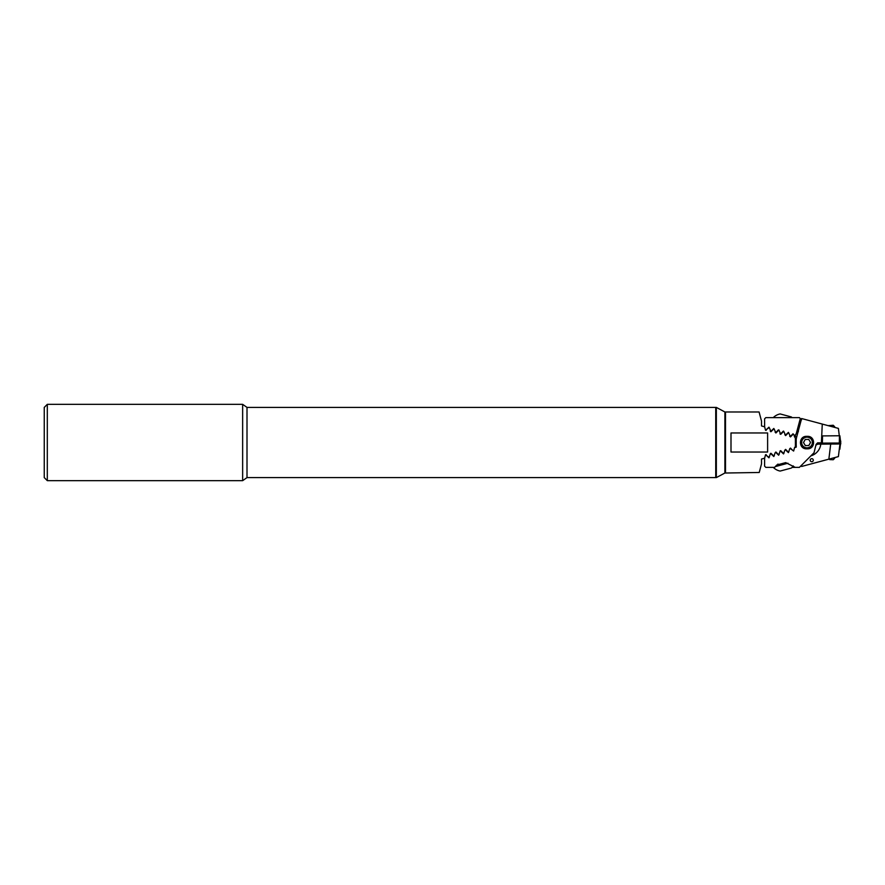 <?xml version="1.0" encoding="UTF-8"?>
<svg xmlns="http://www.w3.org/2000/svg" width="885" height="885" viewBox="0 0 885 885"><rect width="100%" height="100%" fill="white"/><g stroke="black" fill="none" stroke-linecap="round" stroke-linejoin="round"><path stroke-width="1.33" d="M47.303 480.655L44.25 477.601L44.25 407.399L47.303 404.345L47.303 480.655L242.645 480.655L242.645 404.345L47.303 404.345M716.341 477.601L716.341 407.399L724.892 411.979L724.892 473.021L716.341 477.601L247.004 477.601L247.004 407.399L242.645 404.345M716.341 407.399L715.733 407.399L715.733 477.601L715.733 407.399L247.004 407.399M724.892 412.587L725.501 411.979L759.076 411.979L761.52 421.094L761.52 425.962L764.618 426.791L765.536 430.232L768.667 427.875L769.485 428.097L771.012 431.703L773.534 429.181L774.353 429.402L775.88 432.997L778.402 430.486L779.209 430.707L780.747 434.303L783.258 431.791L784.077 432.002L785.614 435.608L788.126 433.086L788.944 433.307L790.471 436.913L792.993 434.391L793.801 434.612L795.394 438.418L795.394 446.582L796.312 446.162M724.892 472.413L725.501 473.021L759.219 472.479M725.501 411.979L725.501 473.021M767.616 432.964L767.616 452.036L730.999 452.036L730.999 432.964L767.616 432.964M764.618 458.209L761.52 459.038L761.52 463.906L759.264 472.336M765.359 455.432L766.178 455.211L768.954 457.833L770.227 454.127L771.045 453.905L773.822 456.527L775.094 452.821L775.902 452.6L778.678 455.233L779.962 451.516L780.769 451.306L783.546 453.928L784.818 450.211L785.637 450L788.413 452.622L789.686 448.916L790.504 448.695L793.635 451.051L794.553 447.611L796.19 447.168L796.19 438.838L801.622 418.539L822.265 424.07L821.402 442.854L817.618 442.854L816.092 444.381L814.045 452.722L799.387 467.38L795.272 467.38L785.692 462.623L776.776 465.012L774.596 467.38L765.824 467.38L764.596 466.152L764.596 458.286L765.536 454.768L768.667 457.125L769.485 456.903M770.227 454.127L771.012 453.297L773.534 455.819L774.353 455.598M775.094 452.821L775.88 452.003L778.402 454.514L779.209 454.293M779.962 451.516L780.747 450.697L783.258 453.209L784.077 452.998M784.818 450.211L785.614 449.392L788.126 451.914L788.944 451.693M789.686 448.916L790.471 448.087L792.993 450.609L793.801 450.388L792.993 450.609M794.553 447.611L795.394 446.582M766.156 430.398L765.536 430.232L766.156 430.398M771.012 431.703L770.404 431.537M771.012 453.297L770.404 453.463L771.012 453.297M766.156 454.602L765.536 454.768L766.156 454.602M795.394 438.418L796.312 438.838M792.993 434.391L793.801 434.612L793.015 433.794L790.504 436.305L789.686 436.084M780.139 450.863L780.747 450.697L780.139 450.863M780.747 434.303L780.139 434.137M821.369 443.617L819.986 443.75L821.369 443.883M807.02 448.795C798.292 449.525 798.292 435.652 807.02 436.36C815.727 435.63 815.782 449.503 807.02 448.795M807.02 447.843A5.343 5.343 0 0 1 801.677 442.5A5.343 5.343 0 0 1 807.02 437.157A5.343 5.343 0 0 1 812.364 442.5A5.343 5.343 0 0 1 807.02 447.843M816.092 445.1L817.618 444.137L837.852 444.005M822.265 424.07L838.394 428.395L839.301 435.763M795.272 467.38L792.075 467.38M828.968 443.429L832.929 443.429M828.128 425.641L833.227 425.265L834.677 426.714L831.424 426.526M833.836 443.639L827.563 443.595L833.836 443.639M832.354 443.418L827.807 443.518L832.354 443.418M836.933 443.551L825.185 443.551L836.933 443.551M826.336 443.208L823.824 443.827L827.398 443.971L838.305 443.285L825.55 443.086M822.375 443.119L821.369 443.175L821.369 444.082L822.807 444.137L840.75 443.927L840.75 443.02L822.375 443.119L822.53 435.907L821.369 443.175L822.265 435.929M839.854 435.763L840.75 443.02L839.854 435.763L822.53 435.907M840.385 442.976L840.595 443.651L839.843 443.396M840.595 443.651L838.361 443.717M837.487 443.839L826.8 443.971M822.851 443.208L821.523 443.728L822.276 442.655M823.282 443.108A2.135 2.135 0 0 1 823.658 443.274L824.2 443.352M805.317 445.586L808.835 445.52L810.549 442.445L808.735 439.414L805.206 439.48L803.503 442.555L805.317 445.586M830.86 458.629C827.143 459.625 827.143 459.625 830.86 458.629M811.766 458.662A1.527 1.527 0 0 0 810.24 460.189A1.527 1.527 0 0 0 811.766 461.716A1.527 1.527 0 0 0 813.293 460.189A1.527 1.527 0 0 0 811.766 458.662M788.944 433.307L788.413 432.378L785.637 435L784.818 434.789M783.546 431.072L784.077 432.002M778.424 429.878L775.902 432.4L775.094 432.179M774.353 429.402L773.822 428.473L771.045 431.095L770.227 430.873M769.485 428.097L768.954 427.167L766.178 429.789L765.359 429.568M820.815 444.159A13.883 13.883 0 0 1 810.948 455.819M839.942 443.982L838.394 456.605L828.858 459.16L830.694 444.159M801.345 465.422L801.622 466.461L828.858 459.16M796.323 433.65A13.883 13.883 0 0 0 794.553 436.394L796.843 436.394M764.618 426.791L764.596 418.848L765.824 417.62L799.387 417.62L801.556 419.789M779.209 430.707L779.032 430.044M783.291 431.183L780.769 433.694L779.962 433.484M794.376 436.759L796.234 433.761L800.306 418.539M798.381 431.626L796.234 433.761M839.411 448.286L839.301 449.248M840.507 441.04L840.75 441.98M832.807 458.109L834.677 458.286L834.677 457.6M829.665 459.614L833.227 459.735L829.665 459.614M785.692 462.623L776.776 465.012M787.96 463.22L775.149 466.649M790.537 468.276L780.15 471.063A13.198 13.198 0 0 1 773.28 467.38M773.28 417.62A13.198 13.198 0 0 1 780.15 413.937L791.345 416.946A13.198 13.198 0 0 1 792.075 417.62M782.229 414.501L785.338 415.33M817.618 444.137L817.618 442.854M839.467 435.752L839.312 442.954M839.865 443.418L840.75 443.927M839.588 443.418L839.743 443.982M822.607 443.451L822.807 444.137M822.431 443.462L821.369 444.082M834.699 443.031L826.302 443.108M822.973 443.142L822.11 443.529L823.813 443.816L821.523 443.728M840.595 443.197A2.135 2.135 -0 0 0 839.976 442.965M839.091 442.965A2.135 2.135 -0 0 0 838.46 443.197M839.588 448.319L839.622 446.604M839.854 448.33L840.396 443.971M840.628 442.046L840.75 441.073M839.854 449.237L840.507 443.96L839.854 449.237M247.004 477.601L242.645 480.655M834.677 426.725L834.677 427.4M834.168 443.595A12.213 12.213 0 0 0 835.009 443.319M826.767 443.341A12.213 12.213 0 0 0 827.563 443.595M833.227 459.735L834.677 458.286M777.959 464.061L777.528 464.813M787.053 450.83L787.263 451.627M791.345 468.054A13.198 13.198 0 0 0 793.303 465.93M787.053 434.17L787.263 433.373M790.991 448.606L789.763 448.606M790.991 436.394L789.763 436.394"/></g></svg>
